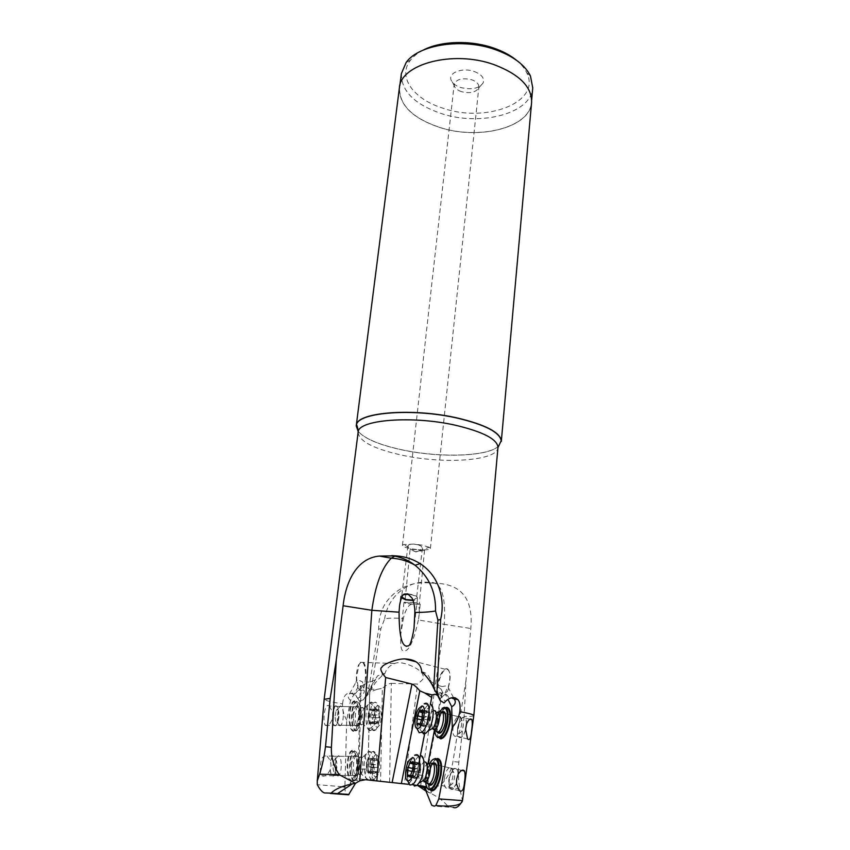 <?xml version="1.0" encoding="UTF-8"?>
<svg xmlns="http://www.w3.org/2000/svg" width="850" height="850" viewBox="0 0 850 850"><rect width="100%" height="100%" fill="white"/><g stroke="black" fill="none" stroke-linecap="round" stroke-linejoin="round"><path stroke-width="0.64" stroke-dasharray="4.25 3.19" d="M409.031 784.338L358.838 778.812L353.536 780.056L350.062 783.392L351.996 783.944M344.888 786.919C344.93 791.435 345.642 793.974 347.034 794.548L348.553 794.803M373.904 780.364L368.039 769.112L358.286 769.027L359.051 768.984L355.874 783.073M359.051 768.984L360.942 690.806L357.786 687.523L350.572 700.453L346.694 720.162L344.919 785.729M351.507 781.511C348.606 780.141 347.161 774.754 347.151 765.361C347.661 756.426 349.318 751.411 352.134 750.306L352.378 750.295C355.311 751.411 356.798 756.766 356.851 766.349L354.62 778.558L351.507 781.511M353.451 731.414C350.572 730.405 349.116 725.316 349.106 716.136C349.637 707.072 351.348 701.962 354.248 700.836L354.301 700.825C357.212 701.59 358.7 706.648 358.764 716.008L356.416 728.482L353.451 731.414M346.694 720.162C343.761 715.094 342.369 709.686 342.539 703.949C330.809 701.941 324.689 700.411 324.147 699.338M329.407 706.063L332.733 712.438L332.478 718.611C330.438 724.126 328.036 726.357 325.274 725.305C324.052 723.308 323.669 720.046 324.137 715.509C324.913 707.274 326.676 704.129 329.407 706.063L334.858 706.169C337.216 704.831 338.459 708.029 338.598 715.742C338.374 720.449 337.567 723.679 336.196 725.443C334.241 726.835 333.009 724.561 332.478 718.611M326.995 756.032L330.554 760.761L331.054 765.553L330.193 769.93C327.409 774.987 324.668 776.942 321.969 775.774C320.524 773.829 320.036 770.642 320.493 766.211C320.726 758.646 322.883 755.257 326.995 756.032L332.361 756.043C334.783 754.715 336.058 758.094 336.217 766.201C335.994 770.833 335.229 774.01 333.901 775.721C332.138 777.134 330.894 775.2 330.193 769.93M350.572 700.453C347.894 698.19 347.544 695.98 349.541 693.823L352.091 693.048L355.034 694.036L359.327 701.037C356.968 696.394 353.823 693.781 349.892 693.196C345.78 692.994 343.336 696.575 342.539 703.949M369.793 690.646L369.463 705.341L369.707 689.212L366.647 687.491L363.279 687.735C367.189 680.106 365.617 660.726 361.282 662.044L358.668 664.774C356.809 669.131 356.065 674.592 356.447 681.148L359.146 680.34L362.493 681.891L363.131 684.888L360.857 688.946L358.126 690.157L355.034 694.036M357.786 687.523L360.527 690.582L360.889 685.939L360.241 685.833L363.332 685.684L363.279 687.735M356.447 681.148L357.064 680.021C355.321 682.072 355.661 684.186 358.084 686.364L357.584 687.246M369.707 689.212L376.911 689.393L382.373 688.287L380.577 781.086M389.598 782.074L391.329 683.336C389.417 683.315 386.442 684.962 382.373 688.287M391.329 683.336L417.562 684.037L404.473 783.647M473.801 715.604C473.429 716.242 470.209 716.529 464.153 716.454L466.002 680.244L470.804 628.501C473.471 598.517 461.104 583.408 433.702 583.185L430.259 582.972C411.081 581.368 396.142 588.136 385.443 603.256C380.8 611.033 378.547 619.661 378.686 629.159L367.689 694.854L371.28 689.509C373.277 685.143 376.646 680.786 381.406 676.43L384.859 673.668C386.463 668.727 389.778 665.338 394.804 663.489C400.541 660.344 417.435 667.059 421.961 673.115C423.799 677.482 425.85 677.418 417.562 684.037M384.859 673.668L383.021 673.614L381.406 676.43M363.131 684.888L374.744 680.011L377.623 675.856L383.021 673.614M368.911 682.061L362.493 681.891M363.853 688.075L366.18 675.782C366.106 666.782 364.629 662.044 361.749 661.576L359.04 664.403L356.628 676.781L356.724 681.062M368.039 769.112L368.996 726.484L368.05 769.122M369.463 705.341L368.996 726.484M359.327 701.037L363.481 699.773L367.689 694.854M378.686 629.159L380.853 628.713L384.636 618.832C388.312 618.046 394.549 617.929 403.357 618.492C404.398 613.466 406.215 609.248 408.808 605.848L413.737 602.565L416.606 602.979C418.593 603.086 419.486 606.688 419.263 613.785L418.391 619.969L444.242 624.325C445.857 597.805 441.915 583.865 432.416 582.505L431.088 582.739C410.008 578.712 388.142 595.191 384.636 618.832M371.28 689.509L380.853 628.713M363.481 699.773L374.744 680.011M357.956 698.339C363.226 694.673 365.224 691.996 363.938 690.306L360.857 688.946M418.391 619.969L418.391 619.969C410.879 653.597 405.471 649.963 404.441 651.143C403.229 649.528 399.967 654.691 400.828 633.856L403.357 618.492M401.455 597.784L400.722 596.232L404.759 594.001M407.798 593.874L412.547 594.607C415.841 595.595 417.499 596.806 417.52 598.23C417.276 599.42 415.82 600.185 413.132 600.514M412.983 600.111L416.553 598.124C416.543 596.859 415.066 595.786 412.154 594.904L408.744 594.309M403.623 594.724L401.816 597.051M418.126 544.808L413.791 544.096C410.284 543.968 408.329 544.584 407.936 545.923L408.584 547.474L412.144 550.099L416.033 551.809L419.188 550.832L422.408 548.091L420.952 545.987L418.126 544.808M413.791 544.096L403.793 544.489L402.433 545.413C402.634 546.593 405.567 547.729 411.219 548.803L418.136 549.695L410.114 549.312L404.855 602.597L409.498 602.289C415.098 602.703 418.37 603.277 419.284 604.01L414.672 604.308C409.031 603.893 405.758 603.319 404.855 602.597M419.188 550.832L429.271 547.251L430.408 548.452C429.739 549.716 425.935 550.152 418.986 549.759L424.554 550.247L415.735 551.916L410.114 549.312M429.271 547.251L421.717 545.084L414.662 544.17M461.465 91.662C457.342 90.217 454.931 88.188 454.24 85.563L454.187 84.331C456.376 79.146 462.198 77.616 471.665 79.741C476.521 81.526 478.922 83.959 478.869 87.008L478.55 88.198C475.426 92.522 469.731 93.681 461.465 91.662M418.986 549.759L418.136 549.695M474.077 71.432C481.599 74.364 484.638 78.157 483.193 82.811C479.007 88.602 471.431 90.142 460.477 87.454C455.005 85.542 451.796 82.822 450.861 79.305C448.906 72.314 462.984 67.416 474.077 71.432M423.226 50.107C417.743 52.934 413.504 56.27 410.497 60.138C397.024 76.904 413.737 99.301 442.892 108.173C485.977 123.409 541.811 102.319 526.724 72.76C524.631 68.351 521.199 64.175 516.449 60.233M401.37 73.631C401.189 90.971 414.386 104.242 440.959 113.433C479.868 126.692 531.261 113.794 532.748 87.901M493.839 64.664C519.286 74.332 531.824 86.902 531.462 102.382C530.007 127.84 478.444 140.399 439.365 127.277C412.675 118.171 399.394 105.103 399.521 88.049C400.403 64.207 453.092 49.884 493.839 64.664M399.383 88.017C399.245 105.113 412.558 118.214 439.312 127.341C478.476 140.494 530.145 127.904 531.601 102.382M498.089 446.622C486.147 456.684 439.174 457.842 402.178 449.841C379.706 444.996 365.043 438.855 358.19 431.428C364.958 438.876 379.599 445.028 402.135 449.905L402.199 449.916C439.269 457.938 486.328 456.737 498.089 446.622M466.002 680.244L452.965 761.547C451.488 770.419 447.334 778.345 440.502 785.336L423.959 790.245M464.153 716.454L458.851 762.142C458.076 772.214 458.437 781.224 459.924 789.172L462.485 800.689M426.073 790.043L427.911 791.924C437.049 796.174 443.7 800.976 447.865 806.31L453.316 807.457L434.233 806.172M427.911 791.924L426.094 791.127M459.924 789.172L440.502 785.336M425.978 786.707L430.908 791.424C432.14 793.56 430.536 793.539 426.105 791.361L425.553 776.188L427.996 763.555M434.392 730.416L440.661 697.903L445.304 694.153L447.982 699.391M436.379 758.806L432.831 762.514L428.708 774.053C427.284 782.946 428.049 788.513 430.993 790.766M445.591 707.636L442 711.28L437.697 723.053C436.358 731.329 437.059 736.525 439.822 738.65M408.627 783.774L416.447 774.339L425.553 776.188M414.024 777.463C411.708 772.214 413.334 767.444 418.901 763.151L419.549 759.815M422.471 732.498C413.174 721.618 415.597 713.394 429.707 707.848L430.397 704.331M416.447 774.339L418.901 763.151M429.707 707.848L424.511 733.837M438.207 695.321L438.451 695.247C435.487 688.298 441.458 669.216 446.558 669.279L447.759 669.513L447.451 668.929L446.218 668.684L444.858 669.184C441.681 671.564 439.301 676.43 437.707 683.751C436.815 688.649 436.847 692.559 437.803 695.481L438.016 695.396M445.304 694.153L441.161 697.712L441.734 693.111L442.223 693.43L438.834 693.228L438.451 695.247M421.706 671.766L423.587 672.244C426.339 673.157 428.347 675.049 429.632 677.918L430.525 681.116L435.869 684.951L442.297 686.566L441.086 689.276L435.869 684.951M447.451 668.929C449.873 670.767 450.479 675.431 449.278 682.89L448.184 687.299L445.984 685.865L442.297 686.566M436.581 693.281L430.525 681.116M441.086 689.276L443.031 693.111C445.921 693.717 447.918 695.428 449.002 698.254L445.464 701.388C438.685 694.482 437.877 691.73 443.031 693.111M445.464 701.388L444.837 702.111M451.318 697.839L449.002 698.254M447.759 669.513C450.659 672.265 450.861 678.268 448.386 687.533L447.844 686.503L448.311 687.692C448.577 690.072 447.514 691.879 445.134 693.122L445.549 693.94M445.134 693.122L447.844 686.503M438.834 693.228L440.045 692.612L441.734 693.111M437.24 758.923L435.338 759.507L432.438 762.801L428.442 773.968C427.072 782.574 427.805 787.971 430.652 790.149M427.051 787.663C425.691 784.295 425.553 779.599 426.626 773.553L430.631 762.365L432.831 759.602M425.701 781.862L426.36 773.479L429.792 763.396M432.427 763.226C430.323 765.159 428.751 768.623 427.709 773.606C426.902 778.196 427.04 781.713 428.113 784.146M433.33 763.884L433.022 764.065C430.982 765.659 429.452 768.878 428.432 773.723C427.486 779.716 428.039 783.328 430.079 784.571M456.609 783.243L453.007 788.981C449.682 789.916 448.502 786.409 449.48 778.472C450.468 773.649 452.009 770.451 454.091 768.878C456.514 767.773 457.831 769.781 458.044 774.903M458.15 774.276C457.831 769.388 456.482 767.508 454.112 768.634C451.977 770.238 450.394 773.521 449.374 778.462C448.375 786.601 449.586 790.192 452.997 789.236L456.503 783.87M446.165 707.753L444.539 708.316L441.607 711.546L437.442 722.936C436.146 730.957 436.826 735.994 439.503 738.034M436.007 735.579C434.775 732.456 434.658 728.099 435.657 722.511L439.832 711.089L442.096 708.347M434.764 729.884L435.402 722.404L439.057 711.981M441.628 711.886C439.439 713.83 437.814 717.336 436.751 722.404C435.997 726.644 436.114 729.895 437.091 732.158M442.499 712.534L442.191 712.714C440.087 714.329 438.504 717.581 437.463 722.479C436.592 727.866 437.059 731.223 438.855 732.541M465.609 729.385C464.514 733.348 463.069 735.962 461.284 737.216C458.076 738.14 456.939 734.867 457.874 727.398C458.894 722.521 460.477 719.291 462.634 717.708C465.29 716.646 466.533 719.058 466.353 724.944M466.522 723.966C466.491 718.548 465.194 716.369 462.644 717.464C460.445 719.089 458.819 722.404 457.778 727.398C456.822 735.048 457.98 738.406 461.263 737.471C462.921 736.334 464.312 733.964 465.439 730.352M413.737 602.565L403.92 602.501C404.951 603.319 408.638 603.968 415.013 604.446L420.208 604.095L416.606 602.979M369.75 772.607C373.065 768.081 372.513 763.183 368.071 757.903M369.304 702.557C382.479 711.567 382.288 720.492 368.709 729.332M376.911 689.393L369.538 692.176M358.084 686.364L357.064 680.021M363.332 685.684L360.889 685.939M332.733 712.438L334.858 706.169M332.52 717.666C332.924 724.051 334.135 726.559 336.175 725.199C337.524 723.488 338.3 720.332 338.523 715.742C338.385 708.209 337.174 705.096 334.879 706.403L332.701 713.373M359.412 716.061C359.21 720.63 358.413 723.764 357.021 725.464C355.991 726.452 355.066 726.017 354.248 724.179L353.154 716.157L355.555 706.786C357.946 705.5 359.231 708.592 359.412 716.061M353.175 716.168L353.43 712.842C356.511 702.217 358.721 703.29 360.06 716.072C359.093 725.9 357.191 728.875 354.376 724.986L353.175 716.168M356.203 730.458L358.987 727.696L361.176 716.051C361.112 707.306 359.72 702.578 356.979 701.866L356.936 701.866C354.206 702.907 352.591 707.678 352.102 716.178C352.112 724.763 353.483 729.513 356.203 730.458M356.543 701.367L355.098 702.132C353.005 704.671 351.815 709.357 351.496 716.168C351.517 725.05 352.931 729.969 355.736 730.947L357.297 730.15L358.615 728.089L360.878 716.04C360.814 706.998 359.369 702.1 356.543 701.367L356.936 701.866M359.061 716.019L356.788 728.078L355.481 730.129L353.919 730.926C351.124 729.948 349.722 725.029 349.711 716.146C350.019 709.325 351.22 704.639 353.303 702.1L354.737 701.324C357.563 702.068 358.998 706.956 359.061 716.019M330.554 760.761L332.361 756.043M330.214 769.335C330.862 774.817 332.084 776.868 333.88 775.487C335.176 773.808 335.931 770.706 336.143 766.19C335.994 758.285 334.741 754.981 332.382 756.287L330.533 761.356M357.521 766.169C357.329 770.663 356.564 773.734 355.226 775.402C354.216 776.39 353.292 775.986 352.463 774.191L351.231 765.531L353.536 756.341C355.991 755.044 357.319 758.317 357.521 766.169M351.252 765.499L351.496 762.322C354.578 751.602 356.809 752.898 358.179 766.201C357.255 775.869 355.406 778.812 352.601 775.03L351.252 765.499M354.291 780.481L357.212 777.707L359.295 766.317C359.242 757.361 357.839 752.356 355.087 751.315L354.854 751.315C352.208 752.335 350.646 757.021 350.179 765.393C350.189 774.18 351.56 779.206 354.291 780.481M354.641 750.805L353.026 751.591C351.018 754.077 349.86 758.668 349.573 765.383C349.584 774.467 350.997 779.662 353.812 780.991L355.555 780.194L356.841 778.122L358.998 766.328C358.934 757.063 357.489 751.889 354.641 750.805M357.149 766.339L354.992 778.143L353.717 780.204L351.985 781.001C349.169 779.673 347.767 774.467 347.756 765.383C348.054 758.668 349.212 754.067 351.209 751.581L352.824 750.805C355.661 751.878 357.096 757.063 357.149 766.339M452.933 771.726C451.265 771.981 449.979 774.148 449.066 778.218C448.471 782.319 448.928 784.678 450.447 785.283L452.699 783.487L454.346 778.77C454.899 775.115 454.559 772.809 453.326 771.843L452.933 771.726M444.497 777.346C443.562 783.657 444.252 787.291 446.579 788.247L447.971 787.854L450.033 785.485L452.572 778.207C453.433 772.554 452.912 769.006 451.021 767.539L449.108 767.741C447.026 769.314 445.496 772.523 444.497 777.346M426.53 782.638C425.053 775.869 426.307 769.664 430.302 764.001L431.577 763.226M423.194 780.555C422.036 774.531 423.183 769.112 426.626 764.288L420.877 755.671L418.774 756.202C416.426 757.977 414.46 761.621 412.877 767.136M412.526 768.496C410.614 778.069 411.23 783.923 414.354 786.048M407.575 780.714L408.393 767.529M408.808 765.935L409.36 764.129M409.689 763.173L410.412 761.345M410.454 761.249L414.619 755.246L418.774 756.202M412.664 770.897L420.155 772.618L420.389 771.024L414.014 770.398L415.342 769.037C416.851 768.421 417.382 767.019 416.925 764.819L417.191 762.896L419.772 764.522L420.091 763.066M413.174 763.438L420.644 765.138L420.208 763.194L420.654 765.202M420.644 765.138L420.389 771.024M420.803 769.133L420.155 772.661L417.201 778.6M410.412 776.751L417.084 778.674M417.159 778.26L417.01 777.229L414.449 778.377L414.683 776.464C415.958 774.509 415.937 773.032 414.609 772.023L414.014 770.398M333.009 765.659L333.965 760.452L335.166 759.294C336.345 759.794 336.929 762.057 336.929 766.073C336.717 769.824 336.047 771.949 334.921 772.448L334.751 772.459C333.572 771.906 332.987 769.643 333.009 765.659M341.254 766.179C341.041 770.695 340.287 773.787 338.991 775.466L337.875 775.997C336.058 775.136 335.155 771.651 335.166 765.542L336.653 757.562L338.502 755.767C340.329 756.521 341.243 759.996 341.254 766.179M356.246 775.923L357.648 775.072C360.772 771.354 360.028 755.523 356.788 755.82L355.683 756.341C352.389 759.273 352.835 775.976 356.246 775.923M367.381 779.907C363.598 777.219 362.982 759.857 366.403 753.737L369.112 751.368C374.138 750.847 375.073 775.264 370.132 779.631L369.516 780.141M372.481 780.374L374.212 779.609L375.562 777.484C379.249 769.972 377.442 750.954 373.161 751.379L371.546 752.133C366.647 756.341 367.381 780.364 372.481 780.374M376.221 754.874L376.093 754.874C371.588 754.471 371.174 776.783 375.721 776.847L378.059 774.637C380.864 768.963 379.493 754.588 376.221 754.874M377.262 758.54L378.367 767.444L376.933 773.362L375.828 771.8L374.68 773.107L373.596 764.246L374.85 758.444L376.104 759.879L377.262 758.54M367.2 765.839L371.918 766.105L371.131 764.649C369.793 763.863 369.569 762.45 370.451 760.421L370.419 758.529L368.836 759.688L368.199 758.349M374.521 760.155L367.328 760.155L368.103 758.434M367.328 760.155L366.456 764.203L373.649 764.203M373.575 767.008L366.392 767.019L366.467 764.246L373.596 764.246M366.392 767.019L367.837 773.128M374.85 773.032L367.806 772.735L375.031 772.714M366.467 763.459L367.784 772.618L368.05 771.821L370.313 773.309L370.823 767.582L371.918 766.105M461.603 720.503C459.935 720.896 458.649 723.084 457.767 727.048C457.194 731.021 457.661 733.231 459.191 733.667L461.327 731.914L463.048 727.101C463.569 723.69 463.261 721.544 462.113 720.63L461.603 720.503M453.252 726.282C452.349 732.392 453.061 735.792 455.388 736.482L458.681 733.784L461.337 726.346C462.145 721.097 461.667 717.782 459.903 716.401L457.991 716.571C455.855 718.165 454.272 721.406 453.252 726.282M435.551 730.66C434.201 724.083 435.519 718.069 439.503 712.619L440.969 711.832M432.278 728.546C431.258 722.681 432.459 717.442 435.88 712.831L430.355 704.321L428.262 704.82C425.956 706.499 423.991 709.973 422.365 715.232M421.897 716.975C420.017 725.804 420.484 731.372 423.279 733.678M416.936 728.524L417.828 715.987M418.402 713.915L418.625 713.192M419.156 711.662L419.9 709.835M419.942 709.761L424.171 703.811L428.262 704.82M429.494 720.428L422.142 718.654L429.484 720.439L429.717 718.877L423.321 718.919L424.479 717.591C426.084 717.018 426.658 715.615 426.201 713.373L426.498 711.45L429.006 712.916L429.367 711.344L429.888 712.948L429.601 711.716M422.599 711.535L429.888 712.948M429.93 713.309L429.717 718.877M429.484 720.439L426.551 726.421M419.847 724.551L426.445 726.495M426.519 726.144L426.349 725.241L423.81 726.474L424.022 724.678C425.276 722.787 425.244 721.374 423.927 720.46L423.321 718.919M335.112 715.838L336.132 710.526L337.259 709.367C338.438 709.718 339.022 711.854 339.022 715.785C338.799 719.578 338.109 721.746 336.94 722.266L336.855 722.266C335.686 721.873 335.102 719.727 335.112 715.838M343.304 715.817C343.092 720.396 342.306 723.552 340.956 725.263L339.957 725.794C338.141 725.167 337.237 721.873 337.248 715.902L338.81 707.753L340.563 705.968C342.38 706.488 343.294 709.771 343.304 715.817M358.137 726.017L359.433 725.178C362.621 721.448 361.951 705.649 358.668 706.308L357.68 706.828C354.322 709.75 354.684 726.452 358.137 726.017M370.175 730.607C365.691 731.096 364.342 711.344 368.305 704.491L370.866 702.143C375.966 701.08 376.784 725.486 371.726 729.842L370.175 730.607M374.212 730.649L375.774 729.884L377.145 727.759C380.938 720.269 379.228 701.431 374.903 702.227L373.426 702.961C368.433 707.157 369.049 731.191 374.212 730.649M377.91 705.702C373.352 705.351 372.821 727.653 377.421 727.239L379.652 725.039C382.532 719.376 381.225 705.128 377.931 705.702L374.903 702.227M378.951 709.176L380.035 717.772L378.781 723.626L377.527 722.298L376.38 723.701L375.317 715.126L376.561 709.314L377.793 710.611L378.951 709.176M368.231 715.009L375.413 715.041M375.286 717.846L368.167 717.74L368.061 716.338L373.66 716.306L372.884 714.914C371.556 714.191 371.333 712.842 372.204 710.844L372.172 709.059L378.792 709.251M378.601 709.612L371.886 709.134M371.45 709.484L370.547 710.303L369.962 709.123M376.221 711.046L369.102 710.929L369.888 709.197M369.102 710.929L368.22 714.924M368.305 716.369L368.241 714.988M368.167 717.74L369.612 723.605M376.731 723.276L369.58 723.18L369.824 722.192L372.045 723.541L372.661 717.761L373.66 716.306M353.536 780.056L359.476 780.959M342.189 786.664L317.294 784.72M347.034 794.548L326.028 792.976M358.838 778.812L365.532 779.716M358.116 432.374C359.136 441.341 373.894 448.97 402.379 455.26L402.443 455.271C444.189 464.397 497.579 460.849 497.962 447.567M433.702 583.185L430.259 582.972M420.474 787.004L444.242 624.325L470.804 628.501M423.002 785.825L415.342 784.816M458.851 762.142L452.965 761.547M447.865 806.31L431.736 805.279M428.145 788.269L426.009 787.876M449.023 806.937L432.267 805.853M423.587 672.244L424.862 674.826M423.991 781.777L423.342 780.906M430.302 764.001L426.626 764.288L427.89 763.566M425.181 761.993L424.979 761.961C420.601 761.101 416.426 780.491 420.686 782.021M415.183 769.069L413.44 768.676M413.047 763.938L416.925 764.819M410.72 761.727L418.147 763.428M413.334 762.057L419.985 763.576M413.238 767.901L420.729 769.59M410.89 775.189L418.391 776.868M407.862 776.379L415.321 778.048M410.837 775.604L414.683 776.464M412.091 771.449L414.609 772.023M360.368 756.989L359.624 757.244C356.511 759.124 356.734 774.775 359.901 774.732L361.154 773.989C363.917 770.695 363.248 756.744 360.368 756.989M363.726 756.224C367.487 755.969 367.37 775.104 363.587 775.487L363.237 775.497C360.336 775.551 359.391 762.333 361.951 757.786L363.726 756.224M371.131 764.649L378.377 764.649M377.687 760.421L370.451 760.421M376.911 758.944L369.697 758.933M375.349 758.816L368.146 758.806M374.266 771.216L367.051 771.237M376.592 772.894L369.357 772.916M377.432 771.566L370.186 771.577M378.314 767.476L371.067 767.486M439.503 712.619L435.88 712.831L437.336 712.119M434.509 710.558L434.138 710.515C429.877 710.111 425.754 728.301 429.76 729.948M422.822 717.198L424.522 717.581M422.376 712.449L426.201 713.373M420.123 710.154L427.412 711.928M422.758 710.303L429.261 711.886M422.684 715.764L430.047 717.538M420.378 722.936L427.741 724.699M417.339 724.381L424.671 726.123M416.702 722.925L424.022 724.678M421.239 719.812L423.927 720.46M362.206 707.519L361.579 707.763C358.402 709.644 358.551 725.305 361.76 724.912L362.908 724.168C365.744 720.885 365.128 706.945 362.206 707.519M365.543 706.817C369.357 706.169 369.123 725.347 365.288 725.698L365.064 725.719C362.121 726.102 361.229 712.927 363.853 708.369L365.543 706.817M372.884 714.914L380.067 715.02M379.366 710.972L372.204 710.844M377.039 709.654L369.909 709.527M375.966 721.894L368.836 721.788M378.293 723.276L371.121 723.18M379.121 721.894L371.949 721.788M380.003 717.804L372.821 717.697M349.541 693.823L356.575 681.105M360.4 662.341L394.804 663.489M360.241 685.833L358.211 769.048M358.286 769.027L350.062 783.392M366.244 695.799L377.623 675.856M358.126 690.168L363.938 690.306M400.722 596.232L399.596 605.317M417.52 598.23L414.014 628.299M407.936 545.923L406.215 559.852M406.056 561.074L401.689 596.349M422.408 548.091L416.553 598.124M417.233 551.523L415.363 551.692M408.584 547.474L403.793 544.489M402.433 545.413L454.187 84.331M424.554 550.247L419.284 604.01M430.408 548.452L478.869 87.008M478.55 88.198L483.193 82.811M410.497 60.138L406.172 62.443M526.724 72.76L530.453 75.948M531.675 99.96L531.462 102.382M399.829 85.637L399.521 88.049M416.511 774.414L408.691 783.881M426.179 776.433L430.908 791.424M431.768 695.831L428.602 712.003M424.989 730.522L416.415 774.361M442.223 693.43L426.233 776.411M444.858 669.184L416.192 661.81M437.559 694.482L430.312 679.926M453.454 697.563L448.311 687.692M440.045 692.612L441.129 693.536M435.338 759.507L433.681 759.124M453.007 788.981L447.971 787.854M461.741 770.376L454.112 768.634M459.212 790.617L452.997 789.236M454.091 768.878L433.022 764.065M444.539 708.316L442.892 707.912M442.191 712.714L462.634 717.708M469.752 719.196L462.644 717.464M467.596 738.969L461.263 737.471M456.599 736.1L461.284 737.216M403.92 602.501L400.828 633.856M420.208 604.095L419.263 613.785M454.24 85.563L450.861 79.305M325.274 725.305L336.196 725.443M357.021 725.464L336.175 725.199M355.555 706.786L334.879 706.403M355.481 730.129L357.297 730.15M353.303 702.1L355.098 702.132M354.248 724.179L354.376 724.986M321.969 775.774L333.901 775.721M333.88 775.487L355.226 775.402M332.382 756.287L353.536 756.341M353.717 780.204L355.555 780.194M351.209 751.581L353.026 751.591M352.463 774.191L352.601 775.03M449.108 767.741L430.844 763.566M453.326 771.843L451.021 767.539M452.699 783.487L450.033 785.485M409.105 760.304L411.995 758.264M415.342 769.037L413.44 768.602M417.339 762.928L410.614 761.388M419.772 764.522L413.27 763.034M420.049 763.162L413.217 761.6M420.176 772.554L412.696 770.865M420.155 772.661L412.569 770.95M417.35 778.632L410.168 777.028M416.341 777.314L410.72 776.061M409.413 775.763L408.531 775.572M414.8 778.356L407.564 776.741M415.129 769.08L413.44 768.697M334.921 772.448L338.13 775.997M338.991 775.466L357.393 775.391M337.439 756.298L355.683 756.341M333.965 760.452L336.653 757.562M366.403 753.737L361.951 757.786L355.948 756.107M368.56 780.034L361.154 773.989L357.648 775.072M370.132 779.631L374.212 779.609M367.508 752.122L371.546 752.133M376.093 754.874L373.001 751.379M378.059 774.637L375.562 777.484M370.079 758.604L377.092 758.625M368.836 759.688L376.486 759.698M367.965 758.423L374.85 758.444M366.435 764.118L373.745 764.118M367.912 772.002L375.434 771.981M370.154 773.309L377.103 773.287M370.823 767.582L378.207 767.582M371.152 767.444L378.367 767.444M457.991 716.571L440.056 712.194M462.113 720.63L459.903 716.401M461.327 731.914L458.681 733.784M418.657 708.688L421.526 706.775M426.626 711.471L420.027 709.867M429.006 712.916L422.641 711.365M429.335 711.439L422.641 709.803M429.484 720.471L422.089 718.686M426.679 726.452L419.634 724.774M425.765 725.326L420.134 723.987M418.933 723.701L418.072 723.488M424.108 726.452L417.031 724.763M429.484 720.513L430.111 717.188M336.94 722.266L340.085 725.783M340.956 725.263L359.168 725.496M339.618 706.488L357.68 706.828M336.132 710.526L338.81 707.753M368.305 704.491L363.853 708.369L357.956 706.584M370.515 730.575L362.908 724.168L359.433 725.178M371.726 729.842L375.774 729.884M369.431 702.886L373.426 702.961M379.652 725.039L377.145 727.759M370.547 710.303L378.144 710.43M369.75 709.197L376.561 709.314M369.612 723.531L376.539 723.626M369.697 722.372L377.177 722.468M371.907 723.541L378.781 723.626M372.661 717.761L379.929 717.867M372.874 717.666L380.035 717.772M368.252 714.138L369.58 723.212"/><path stroke-width="1.27" d="M355.428 783.339L339.214 774.669L319.6 774.212L317.273 780.874L317.294 784.72C320.471 790.691 323.382 793.443 326.028 792.976L331.086 793.146C335.527 788.673 343.644 785.4 355.428 783.339L359.763 780.799L365.532 779.716L408.181 784.295L408.627 783.774M351.996 783.944L355.247 783.36M355.491 783.296L348.553 794.803L330.342 793.464M344.919 785.729L344.888 786.919L342.189 786.664M324.147 699.338L330.193 698.371L325.497 746.714C324.073 757.318 322.108 766.477 319.6 774.212M339.214 774.669C333.551 765.946 330.947 756.829 331.415 747.309L336.271 660.206L343.113 605.742L371.854 610.289C375.36 585.034 381.841 567.662 391.297 558.174L394.697 556.144C402.114 557.526 408.903 560.564 415.076 565.271C429.144 576.831 435.965 592.057 435.529 610.948L437.909 620.075L433.67 688.181C432.066 684.006 429.123 679.554 424.862 674.826L421.706 671.766C421.047 663.659 415.406 659.377 404.802 658.888C395.717 658.771 381.99 665.04 382.075 667.091C379.642 668.227 380.832 671.702 385.666 677.503L376.794 780.927M336.271 660.206L330.193 698.371M444.837 702.111L444.072 702.992L440.087 700.347L436.847 693.759L440.629 619.533C442.999 609.407 442.638 599.356 439.567 589.379C436.029 578.468 429.569 569.872 420.197 563.614C412.537 558.928 404.324 556.336 395.569 555.847L379.344 556.07C357.149 558.078 345.801 581.156 343.113 605.742M426.094 791.127L417.159 785.177L425.978 786.707M409.031 784.338L408.202 784.274M399.054 612.202L399.054 612.202C399.181 647.997 405.514 645.012 406.321 646.34C407.915 644.768 410.168 650.739 414.014 628.299L414.842 612.457C414.896 607.081 413.993 602.321 412.123 598.188L407.798 593.874L404.759 594.001C402.709 594.001 400.987 597.773 399.596 605.317L399.054 612.202L371.854 610.289L359.763 780.799M413.132 600.514L405.726 599.877L401.455 597.784M401.816 597.051L406.109 599.579L412.983 600.111M408.744 594.309L403.623 594.724M516.449 60.233C510.436 55.314 502.902 51.276 493.861 48.121C470.677 39.929 440.714 40.885 423.226 50.107M531.675 99.96L532.748 87.901L530.453 75.948C524.971 64.908 513.273 56.143 495.359 49.651C462.411 37.729 418.699 44.529 406.172 62.443L401.37 73.631L399.829 85.637M501.309 441.469L531.601 102.382C531.972 86.881 519.403 74.279 493.903 64.589C453.071 49.778 400.265 64.132 399.383 88.017L356.373 424.724C358.031 412.069 413.78 407.766 458.076 418.158C485.254 424.724 499.662 432.161 501.309 440.47L497.962 447.567C497.622 439.429 483.735 432.055 456.291 425.436L456.227 425.414C412.229 415.204 357.351 419.804 358.116 432.374L324.147 699.274M501.309 440.47L501.192 440.566C499.556 432.278 485.191 424.862 458.097 418.296L458.022 418.285C413.791 407.915 358.126 412.197 356.458 424.841L358.19 431.418L356.15 425.701M444.072 702.992C447.557 698.774 451.276 697.064 455.228 697.839L457.821 699.582C459.818 701.622 460.487 705.649 459.829 711.652C468.987 713.352 473.652 714.627 473.822 715.487L473.801 715.604M438.802 798.894L462.496 800.626C461.614 805.375 452.731 807.011 435.837 805.534L438.802 798.894L452.274 727.334C456.216 722.904 458.734 717.676 459.829 711.652M464.504 781.872C465.258 777.24 465.258 773.628 464.493 771.003C462.889 769.176 460.774 770.259 458.15 774.276L456.684 779.131L456.503 783.87L459.212 790.617C462.198 792.423 463.962 789.512 464.504 781.872M465.609 729.385L467.596 738.969C469.678 740.764 471.017 738.013 471.601 730.734C472.366 726.006 472.483 722.341 471.962 719.737C470.422 717.995 468.605 719.398 466.522 723.966L465.609 729.385M435.837 805.534L434.233 806.172L431.736 805.279L426.105 791.361M453.316 807.457C456.206 808.626 459.266 806.374 462.485 800.689M447.982 699.391L451.69 706.648L452.274 727.334M427.996 763.555L434.392 730.416M437.24 758.923C440.683 760.102 441.703 765.521 440.289 775.179C438.77 782.478 436.475 787.334 433.415 789.756L430.652 790.149L431.694 790.978C435.614 790.489 438.696 785.262 440.959 775.306C442.414 765.319 441.352 759.719 437.793 758.508L436.379 758.806M446.165 707.753C449.618 708.549 450.67 713.617 449.31 722.957C447.759 730.341 445.4 735.25 442.234 737.683L439.503 738.034L440.789 738.894C444.709 738.044 447.769 732.764 449.969 723.074C451.371 713.416 450.288 708.178 446.717 707.359L445.591 707.636M425.011 693.101L431.726 697.51L432.034 694.854L425.011 693.101L419.826 690.795L401.37 783.562M419.549 759.815L424.49 734.559L422.471 732.498M430.397 704.331L431.726 697.51M424.511 733.837L424.49 734.559M437.612 695.364L435.189 694.269L432.034 694.854M392.126 782.542L411.963 684.091C413.812 684.643 416.436 686.874 419.826 690.795M411.963 684.091L385.666 677.503M436.847 693.759L433.67 688.181M440.087 700.347L436.581 693.281M440.629 619.533L437.909 620.075M451.69 706.648C454.314 705.426 455.504 703.545 455.239 700.995L454.197 699.04L451.318 697.839M432.831 759.602L435.402 758.497C438.834 759.677 439.843 765.096 438.43 774.764C436.9 782.064 434.616 786.93 431.556 789.342L428.814 789.746L427.051 787.663M429.792 763.396L430.228 762.641C431.811 760.112 433.351 758.869 434.849 758.912C438.164 760.049 439.131 765.298 437.761 774.637C435.646 783.944 432.767 788.832 429.112 789.31L428.474 789.119C426.87 788.237 425.946 785.814 425.701 781.862M431.577 763.226L432.129 763.173C436.528 762.918 434.276 781.065 429.516 783.742L428.156 784.146C431.099 787.27 433.851 784.061 436.358 774.488C437.463 765.329 436.156 761.579 432.427 763.226M430.079 784.571L431.715 784.231C433.744 782.627 435.274 779.397 436.294 774.531C437.304 766.923 436.316 763.374 433.33 763.884M442.096 708.347L444.369 707.317C447.812 708.103 448.853 713.171 447.483 722.521C445.921 729.895 443.572 734.814 440.417 737.258L437.697 737.609L436.007 735.579M439.057 711.981L443.828 707.71C447.142 708.475 448.152 713.373 446.824 722.404C444.763 731.478 441.904 736.419 438.249 737.216L437.368 736.992C435.806 736.111 434.945 733.731 434.764 729.884M437.091 732.158C440.087 735.25 442.861 731.999 445.421 722.404C446.484 713.809 445.219 710.303 441.628 711.886M438.855 732.541L440.64 732.296C442.733 730.671 444.306 727.398 445.347 722.489C446.314 715.36 445.358 712.045 442.499 712.534M428.156 784.146L426.53 782.638M414.354 786.048L416.659 785.528L418.922 783.062C424.469 775.37 425.765 756.022 420.877 755.671M412.877 767.136L412.526 768.496M414.619 755.246L416.404 754.662C422.631 754.152 419.209 780.608 412.431 784.593L409.966 785.049L407.575 780.714M408.393 767.529L408.808 765.935M409.36 764.129L409.689 763.173M412.452 757.584C417.966 757.329 413.206 781.957 407.936 780.757L407.543 780.651C404.186 779.673 405.269 766.137 409.105 760.304L412.452 757.584M410.412 761.249L407.182 770.344L407.384 776.794L408.967 775.434L409.976 777.091L413.238 767.901L413.015 761.451L411.421 762.854L410.412 761.249M369.516 780.141L367.381 779.907M440.969 711.832L441.161 711.811C445.666 711.142 443.286 729.151 438.483 731.786L437.304 732.179L435.551 730.66M423.279 733.678L425.797 733.295L428.081 730.872C433.596 723.446 435.115 704.767 430.355 704.321M422.365 715.232L421.897 716.975M424.171 703.811L425.712 703.258C432.087 702.132 428.506 728.397 421.653 732.307L419.199 732.721L416.936 728.524M417.828 715.987L418.402 713.915M418.625 713.192L419.156 711.662M421.834 706.031C427.359 705.234 422.748 729.13 417.446 728.524L416.872 728.397C413.61 727.388 414.842 714.34 418.657 708.688L421.834 706.031M419.815 709.718L417.18 715.838L416.861 724.816L418.455 723.361L419.634 724.774L422.142 718.654L422.429 709.654L420.835 711.142L419.815 709.718M417.212 715.817L422.832 717.198L417.212 715.817M331.086 793.146L349.053 794.442M325.497 746.714L331.415 747.309M435.529 610.948C431.078 611.872 424.182 612.372 414.842 612.457M473.822 715.487L462.496 800.594M426.009 787.876L420.707 787.206M391.733 555.624L395.569 555.847M427.89 763.566L428.23 763.555C432.353 763.343 429.728 780.789 425.425 782L423.991 781.777M420.686 782.021L423.938 780.119C427.603 775.051 428.442 762.291 425.181 761.993M413.44 768.676L407.766 767.391M409.509 763.13L413.047 763.938M412.537 761.876L413.334 762.057M409.668 776.581L410.412 776.751M407.235 774.796L410.837 775.604M407.182 770.344L412.091 771.449M437.336 712.119C441.554 711.524 438.802 728.854 434.467 730.023L432.278 728.546M429.76 729.948L433.043 728.121C436.688 723.222 437.686 710.908 434.509 710.558M418.912 711.609L422.376 712.449M421.94 710.111L422.758 710.303M419.156 724.381L419.847 724.551M416.627 718.707L421.239 719.812M352.314 783.912L337.652 793.507L348.925 794.633M317.263 780.906L324.158 699.221M420.197 563.614L415.098 565.239C407.756 561.011 399.819 558.652 391.297 558.174L379.344 556.07M406.215 559.852L406.056 561.074M358.116 432.374C358.913 433.192 356.979 424.108 356.458 424.841L356.373 424.724M497.962 447.567L473.822 715.53M419.964 786.579L423.64 787.567L426.073 790.043M416.192 661.81L404.802 658.888M439.843 699.072L437.559 694.482M454.197 699.04L457.821 699.582M455.239 700.995L454.261 699.104M454.229 699.051L453.454 697.563M433.415 789.756L431.556 789.342M428.474 789.119L428.814 789.746M464.493 771.003L461.741 770.376M442.234 737.683L440.417 737.258M437.368 736.992L437.697 737.609M471.962 719.737L469.752 719.196M431.715 784.231L429.516 783.742M418.922 783.062L423.938 780.119L425.425 782L428.974 784.029M416.659 785.528L412.431 784.593M407.543 780.651L409.966 785.049M413.44 768.602L407.841 767.338M413.27 763.034L411.846 762.716M410.72 776.061L409.413 775.763M413.44 768.697L407.724 767.412M440.64 732.296L438.483 731.786M428.081 730.872L433.043 728.121L434.467 730.023L437.941 732.062M425.797 733.295L421.653 732.307M416.872 728.397L419.199 732.721M422.641 711.365L421.196 711.014M420.134 723.987L418.933 723.701M422.822 717.198L417.18 715.838"/></g></svg>

